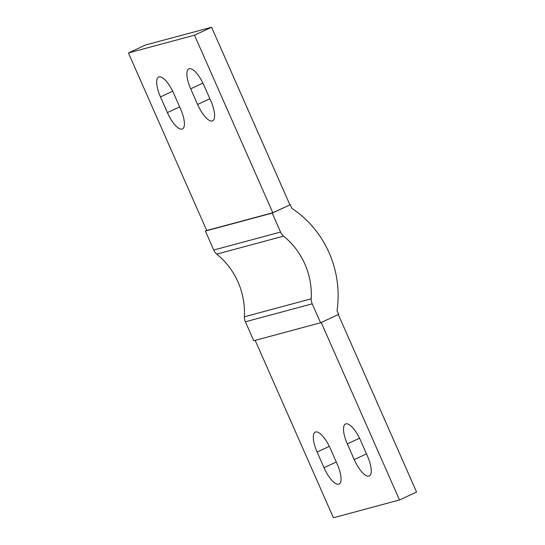 <?xml version="1.0" encoding="UTF-8"?>
<svg xmlns="http://www.w3.org/2000/svg" width="545" height="545" viewBox="0 0 545 545"><rect width="100%" height="100%" fill="white"/><g stroke="black" fill="none" stroke-linecap="round" stroke-linejoin="round"><path stroke-width="0.82" d="M197.597 104.456L190.689 88.794A20.008 6.751 65.1 0 1 188.863 68.874A20.008 6.751 65.1 0 1 203.905 85.238L210.813 100.907A20.008 6.751 65.1 0 1 212.645 120.827A20.008 6.751 65.1 0 1 197.597 104.456L209.866 98.754M330.325 448.481L337.232 464.149A20.008 6.751 65.1 0 1 339.058 484.069A20.008 6.751 65.1 0 1 324.016 467.705L317.108 452.037A20.008 6.751 65.1 0 1 315.276 432.117A20.008 6.751 65.1 0 1 330.325 448.481M167.39 112.583L160.482 96.915A20.008 6.751 65.1 0 1 158.649 76.995A20.008 6.751 65.1 0 1 173.698 93.365L180.606 109.027A20.008 6.751 65.1 0 1 182.432 128.947A20.008 6.751 65.1 0 1 167.39 112.583L179.659 106.881M354.223 459.578L347.315 443.909A20.008 6.751 65.1 0 1 345.489 423.99A20.008 6.751 65.1 0 1 360.531 440.36L367.439 456.022A20.008 6.751 65.1 0 1 369.272 475.942A20.008 6.751 65.1 0 1 354.223 459.578L366.492 453.876M338.69 314.356L320.589 322.769L312.231 303.824A11.431 10.743 -105.1 0 1 311.202 298.817A71.627 67.308 -105.1 0 0 283.557 236.148A11.431 10.743 74.9 0 1 280.573 232.047L272.221 213.102L290.322 204.688L291.888 208.374A100.042 94.006 74.9 0 1 337.028 310.711L338.69 314.356M311.202 298.817L244.364 316.788A11.431 10.743 74.9 0 0 245.393 321.795L253.752 340.748L320.589 322.769M128.422 52.96L194.504 35.193L211.583 27.25L145.501 45.024L128.422 52.96L206.732 230.521L272.82 212.748L290.322 204.688M206.705 230.46L205.383 231.073L213.735 250.026A11.431 10.743 74.9 0 0 216.719 254.127L283.557 236.148M272.221 213.102L205.383 231.073M255.183 340.359L333.417 517.75L399.499 499.976L416.578 492.04L338.295 314.54M194.504 35.193L272.82 212.748M399.499 499.976L321.216 322.483M211.583 27.25L289.892 204.811M244.364 316.788A71.627 67.308 74.9 0 0 216.719 254.127M202.917 83.106L190.689 88.794M336.285 461.996L324.016 467.705M329.33 446.348L317.108 452.037M172.704 91.233L160.482 96.915M359.543 438.228L347.315 443.909M280.573 232.047L213.735 250.026M245.393 321.795L312.231 303.824"/></g></svg>
